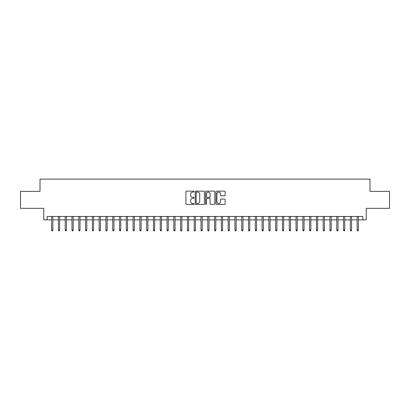 <?xml version="1.0" encoding="UTF-8"?>
<svg xmlns="http://www.w3.org/2000/svg" width="410" height="410" viewBox="0 0 410 410"><rect width="100%" height="100%" fill="white"/><g stroke="black" fill="none" stroke-linecap="round" stroke-linejoin="round"><path stroke-width="0.61" d="M194.135 191.603A0.466 0.466 0 0 0 193.669 191.137L186.591 191.137A0.666 0.666 0 0 0 185.925 191.803L185.925 203.801A0.666 0.666 0 0 0 186.591 204.467L193.669 204.467A0.466 0.466 0 0 0 194.135 204.001A0.466 0.466 0 0 0 193.669 203.534L192.756 203.534A2.132 2.132 0 0 1 190.624 201.402L190.624 200.403A2.132 2.132 0 0 1 192.756 198.271L193.669 198.271A0.466 0.466 0 0 0 194.135 197.804A0.466 0.466 0 0 0 193.669 197.338L192.756 197.338A2.132 2.132 0 0 1 190.624 195.206L190.624 194.207A2.132 2.132 0 0 1 192.756 192.07L193.669 192.07A0.466 0.466 0 0 0 194.135 191.603M224.475 195.836A0.666 0.666 0 0 0 225.141 195.17L225.141 191.803A0.666 0.666 0 0 0 224.475 191.137L216.613 191.137A0.666 0.666 0 0 0 215.947 191.803L215.947 203.801A0.666 0.666 0 0 0 216.613 204.467L224.475 204.467A0.666 0.666 0 0 0 225.141 203.801L225.141 199.737A0.666 0.666 0 0 0 224.475 199.07L221.113 199.07A0.666 0.666 0 0 0 220.447 199.737L220.447 201.751A1.783 1.783 0 0 1 218.663 203.534A1.783 1.783 0 0 1 216.88 201.751L216.88 193.853A1.783 1.783 0 0 1 218.663 192.07A1.783 1.783 0 0 1 220.447 193.853L220.447 195.17A0.666 0.666 0 0 0 221.113 195.836L224.475 195.836M47.15 219.868L47.15 216.475L362.85 216.475L362.85 219.868L366.248 219.868L366.248 208.326L389.5 208.326L389.5 191.352L369.979 191.352L369.979 179.134L40.021 179.134L40.021 191.352L20.5 191.352L20.5 208.326L43.752 208.326L43.752 219.868L51.629 219.868M204.416 191.803A0.666 0.666 0 0 0 203.749 191.137L195.888 191.137A0.666 0.666 0 0 0 195.221 191.803L195.221 203.801A0.666 0.666 0 0 0 195.888 204.467L203.749 204.467A0.666 0.666 0 0 0 204.416 203.801L204.416 191.803M206.25 191.137L214.112 191.137A0.666 0.666 0 0 1 214.778 191.803L214.778 203.801A0.666 0.666 0 0 1 214.112 204.467L210.75 204.467A0.666 0.666 0 0 1 210.084 203.801L210.084 198.937A0.666 0.666 0 0 0 209.413 198.271L207.183 198.271A0.666 0.666 0 0 0 206.517 198.937L206.517 204.001A0.466 0.466 0 0 1 206.051 204.467A0.466 0.466 0 0 1 205.584 204.001L205.584 191.803A0.666 0.666 0 0 1 206.25 191.137M52.849 219.868L58.42 219.868M59.64 219.868L65.205 219.868M66.43 219.868L71.996 219.868M73.221 219.868L78.787 219.868M80.006 219.868L85.577 219.868M86.797 219.868L92.363 219.868M93.588 219.868L99.153 219.868M100.378 219.868L105.944 219.868M107.164 219.868L112.735 219.868M113.954 219.868L119.52 219.868M120.745 219.868L126.311 219.868M127.536 219.868L133.101 219.868M134.321 219.868L139.892 219.868M141.112 219.868L146.677 219.868M147.902 219.868L153.468 219.868M154.693 219.868L160.259 219.868M161.478 219.868L167.049 219.868M168.269 219.868L173.835 219.868M175.06 219.868L180.625 219.868M181.85 219.868L187.416 219.868M188.636 219.868L194.207 219.868M195.426 219.868L200.992 219.868M202.217 219.868L207.783 219.868M209.008 219.868L214.573 219.868M215.793 219.868L221.364 219.868M222.584 219.868L228.15 219.868M229.374 219.868L234.94 219.868M236.165 219.868L241.731 219.868M242.951 219.868L248.521 219.868M249.741 219.868L255.307 219.868M256.532 219.868L262.098 219.868M263.322 219.868L268.888 219.868M270.108 219.868L275.679 219.868M276.899 219.868L282.464 219.868M283.689 219.868L289.255 219.868M290.48 219.868L296.046 219.868M297.265 219.868L302.836 219.868M304.056 219.868L309.622 219.868M310.847 219.868L316.412 219.868M317.637 219.868L323.203 219.868M324.423 219.868L329.994 219.868M331.213 219.868L336.779 219.868M338.004 219.868L343.57 219.868M344.795 219.868L350.36 219.868M351.58 219.868L357.151 219.868M358.371 219.868L362.85 219.868M196.621 192.07A0.466 0.466 0 0 0 196.154 192.541L196.154 203.068A0.466 0.466 0 0 0 196.621 203.534L197.584 203.534A2.132 2.132 0 0 0 199.716 201.402L199.716 194.207A2.132 2.132 0 0 0 197.584 192.07L196.621 192.07M210.084 193.889A1.783 1.783 0 0 0 208.3 192.105A1.783 1.783 0 0 0 206.517 193.889L206.517 196.672A0.666 0.666 0 0 0 207.183 197.338L209.413 197.338A0.666 0.666 0 0 0 210.084 196.672L210.084 193.889M51.629 229.984L51.901 230.866L52.577 230.866L52.849 229.984L51.629 229.984L51.629 216.475M52.849 229.984L52.849 216.475M58.42 229.984L58.691 230.866L59.368 230.866L59.64 229.984L58.42 229.984L58.42 216.475M59.64 229.984L59.64 216.475M65.205 229.984L65.477 230.866L66.159 230.866L66.43 229.984L65.205 229.984L65.205 216.475M66.43 229.984L66.43 216.475M71.996 229.984L72.268 230.866L72.949 230.866L73.221 229.984L71.996 229.984L71.996 216.475M73.221 229.984L73.221 216.475M78.787 229.984L79.058 230.866L79.735 230.866L80.006 229.984L78.787 229.984L78.787 216.475M80.006 229.984L80.006 216.475M85.577 229.984L85.849 230.866L86.525 230.866L86.797 229.984L85.577 229.984L85.577 216.475M86.797 229.984L86.797 216.475M92.363 229.984L92.634 230.866L93.316 230.866L93.588 229.984L92.363 229.984L92.363 216.475M93.588 229.984L93.588 216.475M99.153 229.984L99.425 230.866L100.107 230.866L100.378 229.984L99.153 229.984L99.153 216.475M100.378 229.984L100.378 216.475M105.944 229.984L106.216 230.866L106.892 230.866L107.164 229.984L105.944 229.984L105.944 216.475M107.164 229.984L107.164 216.475M112.735 229.984L113.006 230.866L113.683 230.866L113.954 229.984L112.735 229.984L112.735 216.475M113.954 229.984L113.954 216.475M119.52 229.984L119.792 230.866L120.473 230.866L120.745 229.984L119.52 229.984L119.52 216.475M120.745 229.984L120.745 216.475M126.311 229.984L126.582 230.866L127.264 230.866L127.536 229.984L126.311 229.984L126.311 216.475M127.536 229.984L127.536 216.475M133.101 229.984L133.373 230.866L134.049 230.866L134.321 229.984L133.101 229.984L133.101 216.475M134.321 229.984L134.321 216.475M139.892 229.984L140.164 230.866L140.84 230.866L141.112 229.984L139.892 229.984L139.892 216.475M141.112 229.984L141.112 216.475M146.677 229.984L146.949 230.866L147.631 230.866L147.902 229.984L146.677 229.984L146.677 216.475M147.902 229.984L147.902 216.475M153.468 229.984L153.74 230.866L154.421 230.866L154.693 229.984L153.468 229.984L153.468 216.475M154.693 229.984L154.693 216.475M160.259 229.984L160.53 230.866L161.207 230.866L161.478 229.984L160.259 229.984L160.259 216.475M161.478 229.984L161.478 216.475M167.049 229.984L167.321 230.866L167.998 230.866L168.269 229.984L167.049 229.984L167.049 216.475M168.269 229.984L168.269 216.475M173.835 229.984L174.107 230.866L174.788 230.866L175.06 229.984L173.835 229.984L173.835 216.475M175.06 229.984L175.06 216.475M180.625 229.984L180.897 230.866L181.579 230.866L181.85 229.984L180.625 229.984L180.625 216.475M181.85 229.984L181.85 216.475M187.416 229.984L187.688 230.866L188.364 230.866L188.636 229.984L187.416 229.984L187.416 216.475M188.636 229.984L188.636 216.475M194.207 229.984L194.478 230.866L195.155 230.866L195.426 229.984L194.207 229.984L194.207 216.475M195.426 229.984L195.426 216.475M200.992 229.984L201.264 230.866L201.945 230.866L202.217 229.984L200.992 229.984L200.992 216.475M202.217 229.984L202.217 216.475M207.783 229.984L208.054 230.866L208.736 230.866L209.008 229.984L207.783 229.984L207.783 216.475M209.008 229.984L209.008 216.475M214.573 229.984L214.845 230.866L215.522 230.866L215.793 229.984L214.573 229.984L214.573 216.475M215.793 229.984L215.793 216.475M221.364 229.984L221.636 230.866L222.312 230.866L222.584 229.984L221.364 229.984L221.364 216.475M222.584 229.984L222.584 216.475M228.15 229.984L228.421 230.866L229.103 230.866L229.374 229.984L228.15 229.984L228.15 216.475M229.374 229.984L229.374 216.475M234.94 229.984L235.212 230.866L235.893 230.866L236.165 229.984L234.94 229.984L234.94 216.475M236.165 229.984L236.165 216.475M241.731 229.984L242.002 230.866L242.679 230.866L242.951 229.984L241.731 229.984L241.731 216.475M242.951 229.984L242.951 216.475M248.521 229.984L248.793 230.866L249.47 230.866L249.741 229.984L248.521 229.984L248.521 216.475M249.741 229.984L249.741 216.475M255.307 229.984L255.579 230.866L256.26 230.866L256.532 229.984L255.307 229.984L255.307 216.475M256.532 229.984L256.532 216.475M262.098 229.984L262.369 230.866L263.051 230.866L263.322 229.984L262.098 229.984L262.098 216.475M263.322 229.984L263.322 216.475M268.888 229.984L269.16 230.866L269.836 230.866L270.108 229.984L268.888 229.984L268.888 216.475M270.108 229.984L270.108 216.475M275.679 229.984L275.95 230.866L276.627 230.866L276.899 229.984L275.679 229.984L275.679 216.475M276.899 229.984L276.899 216.475M282.464 229.984L282.736 230.866L283.418 230.866L283.689 229.984L282.464 229.984L282.464 216.475M283.689 229.984L283.689 216.475M289.255 229.984L289.527 230.866L290.208 230.866L290.48 229.984L289.255 229.984L289.255 216.475M290.48 229.984L290.48 216.475M296.046 229.984L296.317 230.866L296.994 230.866L297.265 229.984L296.046 229.984L296.046 216.475M297.265 229.984L297.265 216.475M302.836 229.984L303.108 230.866L303.784 230.866L304.056 229.984L302.836 229.984L302.836 216.475M304.056 229.984L304.056 216.475M309.622 229.984L309.893 230.866L310.575 230.866L310.847 229.984L309.622 229.984L309.622 216.475M310.847 229.984L310.847 216.475M316.412 229.984L316.684 230.866L317.366 230.866L317.637 229.984L316.412 229.984L316.412 216.475M317.637 229.984L317.637 216.475M323.203 229.984L323.475 230.866L324.151 230.866L324.423 229.984L323.203 229.984L323.203 216.475M324.423 229.984L324.423 216.475M329.994 229.984L330.265 230.866L330.942 230.866L331.213 229.984L329.994 229.984L329.994 216.475M331.213 229.984L331.213 216.475M336.779 229.984L337.051 230.866L337.732 230.866L338.004 229.984L336.779 229.984L336.779 216.475M338.004 229.984L338.004 216.475M343.57 229.984L343.841 230.866L344.523 230.866L344.795 229.984L343.57 229.984L343.57 216.475M344.795 229.984L344.795 216.475M350.36 229.984L350.632 230.866L351.308 230.866L351.58 229.984L350.36 229.984L350.36 216.475M351.58 229.984L351.58 216.475M357.151 229.984L357.423 230.866L358.099 230.866L358.371 229.984L357.151 229.984L357.151 216.475M358.371 229.984L358.371 216.475"/></g></svg>
